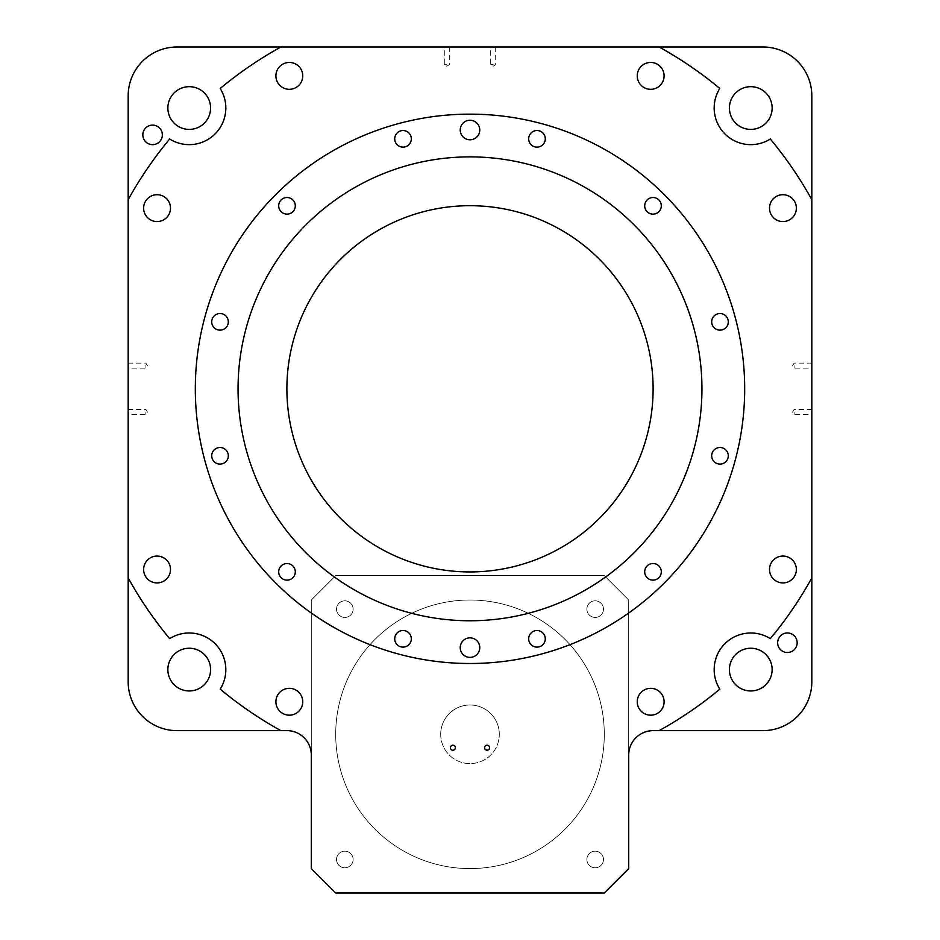 <?xml version="1.0" encoding="UTF-8"?>
<svg xmlns="http://www.w3.org/2000/svg" width="940" height="940" viewBox="0 0 940 940"><rect width="100%" height="100%" fill="white"/><g stroke="black" fill="none" stroke-linecap="round" stroke-linejoin="round"><path stroke-width="0.7" stroke-dasharray="4.7 3.53" d="M195.32 388.819A274.68 274.68 0 0 1 470 114.139A274.68 274.68 0 0 1 744.68 388.819A274.68 274.68 0 0 1 470 663.499A274.68 274.68 0 0 1 195.32 388.819M278.698 205.813A8.296 8.296 0 0 0 286.994 214.12A8.296 8.296 0 0 0 295.301 205.813A8.296 8.296 0 0 0 286.994 197.518A8.296 8.296 0 0 0 278.698 205.813M211.712 321.832A8.296 8.296 0 0 0 220.019 330.14A8.296 8.296 0 0 0 228.314 321.832A8.296 8.296 0 0 0 220.019 313.537A8.296 8.296 0 0 0 211.712 321.832M211.712 455.806A8.296 8.296 0 0 0 220.019 464.102A8.296 8.296 0 0 0 228.314 455.806A8.296 8.296 0 0 0 220.019 447.499A8.296 8.296 0 0 0 211.712 455.806M278.698 571.826A8.296 8.296 0 0 0 286.994 580.121A8.296 8.296 0 0 0 295.301 571.826A8.296 8.296 0 0 0 286.994 563.518A8.296 8.296 0 0 0 278.698 571.826M394.718 638.8A8.296 8.296 0 0 0 403.013 647.108A8.296 8.296 0 0 0 411.321 638.8A8.296 8.296 0 0 0 403.013 630.505A8.296 8.296 0 0 0 394.718 638.8M528.679 638.8A8.296 8.296 0 0 0 536.987 647.108A8.296 8.296 0 0 0 545.282 638.8A8.296 8.296 0 0 0 536.987 630.505A8.296 8.296 0 0 0 528.679 638.8M644.699 571.826A8.296 8.296 0 0 0 653.006 580.121A8.296 8.296 0 0 0 661.302 571.826A8.296 8.296 0 0 0 653.006 563.518A8.296 8.296 0 0 0 644.699 571.826M711.686 455.806A8.296 8.296 0 0 0 719.981 464.102A8.296 8.296 0 0 0 728.289 455.806A8.296 8.296 0 0 0 719.981 447.499A8.296 8.296 0 0 0 711.686 455.806M711.686 321.832A8.296 8.296 0 0 0 719.981 330.14A8.296 8.296 0 0 0 728.289 321.832A8.296 8.296 0 0 0 719.981 313.537A8.296 8.296 0 0 0 711.686 321.832M644.699 205.813A8.296 8.296 0 0 0 653.006 214.12A8.296 8.296 0 0 0 661.302 205.813A8.296 8.296 0 0 0 653.006 197.518A8.296 8.296 0 0 0 644.699 205.813M528.679 138.826A8.296 8.296 0 0 0 536.987 147.133A8.296 8.296 0 0 0 545.282 138.826A8.296 8.296 0 0 0 536.987 130.531A8.296 8.296 0 0 0 528.679 138.826M460.236 647.625A9.764 9.764 0 0 0 470 657.389A9.764 9.764 0 0 0 479.764 647.625A9.764 9.764 0 0 0 470 637.861A9.764 9.764 0 0 0 460.236 647.625M394.718 138.826A8.296 8.296 0 0 0 403.013 147.133A8.296 8.296 0 0 0 411.321 138.826A8.296 8.296 0 0 0 403.013 130.531A8.296 8.296 0 0 0 394.718 138.826M460.236 130.014A9.764 9.764 0 0 0 470 139.778A9.764 9.764 0 0 0 479.764 130.014A9.764 9.764 0 0 0 470 120.25A9.764 9.764 0 0 0 460.236 130.014M238.055 388.819A231.945 231.945 0 0 0 470 620.764A231.945 231.945 0 0 0 701.945 388.819A231.945 231.945 0 0 0 470 156.874A231.945 231.945 0 0 0 238.055 388.819M653.112 388.819A183.112 183.112 0 0 1 470 571.931A183.112 183.112 0 0 1 286.888 388.819A183.112 183.112 0 0 1 470 205.696A183.112 183.112 0 0 1 653.112 388.819A183.112 183.112 0 0 1 470 571.931A183.112 183.112 0 0 1 286.888 388.819A183.112 183.112 0 0 0 470 571.931A183.112 183.112 0 0 0 653.112 388.819A183.112 183.112 0 0 0 470 205.696A183.112 183.112 0 0 0 286.888 388.819A183.112 183.112 0 0 1 470 205.696A183.112 183.112 0 0 1 653.112 388.819M450.401 747.723A2.503 2.503 0 0 0 452.904 750.226A2.503 2.503 0 0 0 455.406 747.723A2.503 2.503 0 0 0 452.904 745.22A2.503 2.503 0 0 0 450.401 747.723M484.594 747.723A2.503 2.503 0 0 0 487.096 750.226A2.503 2.503 0 0 0 489.599 747.723A2.503 2.503 0 0 0 487.096 745.22A2.503 2.503 0 0 0 484.594 747.723M493.195 47L490.692 47L493.195 47M493.195 64.696L490.692 64.696L493.195 64.696M446.805 47L444.303 47L446.805 47M446.805 64.696L444.303 64.696L446.805 64.696M128.181 365.625L128.181 368.128L128.181 365.625M145.888 365.625L145.888 368.128L145.888 365.625M128.181 412.014L128.181 414.517L128.181 412.014M145.888 412.014L145.888 414.517L145.888 412.014M811.819 412.014L811.819 414.517L811.819 412.014M794.112 412.014L794.112 414.517L794.112 412.014M811.819 365.625L811.819 368.128L811.819 365.625M794.112 365.625L794.112 368.128L794.112 365.625M603.468 859.466A8.296 8.296 0 0 1 595.173 867.773A8.296 8.296 0 0 1 586.865 859.466A8.296 8.296 0 0 1 595.173 851.17A8.296 8.296 0 0 1 603.468 859.466A8.296 8.296 0 0 1 595.173 867.773A8.296 8.296 0 0 1 586.865 859.466A8.296 8.296 0 0 1 595.173 851.17A8.296 8.296 0 0 1 603.468 859.466M353.135 859.466A8.296 8.296 0 0 1 344.827 867.773A8.296 8.296 0 0 1 336.532 859.466A8.296 8.296 0 0 1 344.827 851.17A8.296 8.296 0 0 1 353.135 859.466A8.296 8.296 0 0 1 344.827 867.773A8.296 8.296 0 0 1 336.532 859.466A8.296 8.296 0 0 1 344.827 851.17A8.296 8.296 0 0 1 353.135 859.466M353.135 609.132A8.296 8.296 0 0 1 344.827 617.427A8.296 8.296 0 0 1 336.532 609.132A8.296 8.296 0 0 1 344.827 600.824A8.296 8.296 0 0 1 353.135 609.132A8.296 8.296 0 0 1 344.827 617.427A8.296 8.296 0 0 1 336.532 609.132A8.296 8.296 0 0 1 344.827 600.824A8.296 8.296 0 0 1 353.135 609.132M603.468 609.132A8.296 8.296 0 0 1 595.173 617.427A8.296 8.296 0 0 1 586.865 609.132A8.296 8.296 0 0 1 595.173 600.824A8.296 8.296 0 0 1 603.468 609.132A8.296 8.296 0 0 1 595.173 617.427A8.296 8.296 0 0 1 586.865 609.132A8.296 8.296 0 0 1 595.173 600.824A8.296 8.296 0 0 1 603.468 609.132M440.696 734.305A29.305 29.305 0 0 0 470 763.597A29.305 29.305 0 0 0 499.305 734.305A29.305 29.305 0 0 1 470 763.597A29.305 29.305 0 0 1 440.696 734.305A29.305 29.305 0 0 1 470 705A29.305 29.305 0 0 1 499.305 734.305A29.305 29.305 0 0 0 470 705A29.305 29.305 0 0 0 440.696 734.305M604.291 734.305A134.291 134.291 0 0 1 470 868.584A134.291 134.291 0 0 1 335.709 734.305A134.291 134.291 0 0 1 470 600.014A134.291 134.291 0 0 1 604.291 734.305A134.291 134.291 0 0 1 470 868.584A134.291 134.291 0 0 1 335.709 734.305A134.291 134.291 0 0 1 470 600.014A134.291 134.291 0 0 1 604.291 734.305M777.639 642.737A9.764 9.764 0 0 0 787.403 652.501A9.764 9.764 0 0 0 797.167 642.737A9.764 9.764 0 0 0 787.403 632.973A9.764 9.764 0 0 0 777.639 642.737M142.833 134.902A9.764 9.764 0 0 0 152.597 144.666A9.764 9.764 0 0 0 162.362 134.902A9.764 9.764 0 0 0 152.597 125.126A9.764 9.764 0 0 0 142.833 134.902M729.417 669.597A21.361 21.361 0 0 0 750.778 690.959A21.361 21.361 0 0 0 772.139 669.597A21.361 21.361 0 0 0 750.778 648.236A21.361 21.361 0 0 0 729.417 669.597M167.861 669.597A21.361 21.361 0 0 0 189.222 690.959A21.361 21.361 0 0 0 210.584 669.597A21.361 21.361 0 0 0 189.222 648.236A21.361 21.361 0 0 0 167.861 669.597M167.861 108.041A21.361 21.361 0 0 0 189.222 129.403A21.361 21.361 0 0 0 210.584 108.041A21.361 21.361 0 0 0 189.222 86.68A21.361 21.361 0 0 0 167.861 108.041M729.417 108.041A21.361 21.361 0 0 0 750.778 129.403A21.361 21.361 0 0 0 772.139 108.041A21.361 21.361 0 0 0 750.778 86.68A21.361 21.361 0 0 0 729.417 108.041M128.181 199.691A390.652 390.652 0 0 1 169.67 139.002A36.625 36.625 0 0 0 220.183 88.489A390.652 390.652 0 0 1 280.872 47M280.872 730.639A390.652 390.652 0 0 1 220.183 689.149A36.625 36.625 0 0 0 169.67 638.636A390.652 390.652 0 0 1 128.181 577.936M143.632 208.139A13.43 13.43 0 0 0 157.062 221.57A13.43 13.43 0 0 0 170.493 208.139A13.43 13.43 0 0 0 157.062 194.709A13.43 13.43 0 0 0 143.632 208.139M143.632 569.499A13.43 13.43 0 0 0 157.062 582.918A13.43 13.43 0 0 0 170.493 569.499A13.43 13.43 0 0 0 157.062 556.069A13.43 13.43 0 0 0 143.632 569.499M275.902 701.757A13.43 13.43 0 0 0 289.32 715.187A13.43 13.43 0 0 0 302.751 701.757A13.43 13.43 0 0 0 289.32 688.327A13.43 13.43 0 0 0 275.902 701.757M637.25 701.757A13.43 13.43 0 0 0 650.68 715.187A13.43 13.43 0 0 0 664.098 701.757A13.43 13.43 0 0 0 650.68 688.327A13.43 13.43 0 0 0 637.25 701.757M769.508 569.499A13.43 13.43 0 0 0 782.938 582.918A13.43 13.43 0 0 0 796.368 569.499A13.43 13.43 0 0 0 782.938 556.069A13.43 13.43 0 0 0 769.508 569.499M769.508 208.139A13.43 13.43 0 0 0 782.938 221.57A13.43 13.43 0 0 0 796.368 208.139A13.43 13.43 0 0 0 782.938 194.709A13.43 13.43 0 0 0 769.508 208.139M637.25 75.882A13.43 13.43 0 0 0 650.68 89.312A13.43 13.43 0 0 0 664.098 75.882A13.43 13.43 0 0 0 650.68 62.451A13.43 13.43 0 0 0 637.25 75.882M275.902 75.882A13.43 13.43 0 0 0 289.32 89.312A13.43 13.43 0 0 0 302.751 75.882A13.43 13.43 0 0 0 289.32 62.451A13.43 13.43 0 0 0 275.902 75.882M811.819 577.936A390.652 390.652 0 0 1 770.33 638.636A36.625 36.625 0 0 0 719.817 689.149A390.652 390.652 0 0 1 659.128 730.639M659.128 47A390.652 390.652 0 0 1 719.817 88.489A36.625 36.625 0 0 0 770.33 139.002A390.652 390.652 0 0 1 811.819 199.691M177.014 730.639L286.888 730.639A24.417 24.417 0 0 1 311.305 755.055L311.305 600.014L335.709 575.597L604.291 575.597L628.695 600.014L628.695 868.584L604.291 893L335.709 893L311.305 868.584L311.305 600.014L335.709 575.597L604.291 575.597L628.695 600.014L628.695 755.055A24.417 24.417 0 0 1 653.112 730.639L762.986 730.639A48.833 48.833 0 0 0 811.819 681.806L811.819 95.833A48.833 48.833 0 0 0 762.986 47L177.014 47A48.833 48.833 0 0 0 128.181 95.833L128.181 681.806A48.833 48.833 0 0 0 177.014 730.639M495.697 47L495.697 64.696L493.195 66.2L490.692 64.696L490.692 47M449.308 47L449.308 64.696L446.805 66.2L444.303 64.696L444.303 47M128.181 363.122L145.888 363.122L147.392 365.625L145.888 368.128L128.181 368.128M128.181 409.511L145.888 409.511L147.392 412.014L145.888 414.517L128.181 414.517M811.819 409.511L794.112 409.511L792.608 412.014L794.112 414.517L811.819 414.517M811.819 363.122L794.112 363.122L792.608 365.625L794.112 368.128L811.819 368.128"/><path stroke-width="1.41" d="M744.68 388.819A274.68 274.68 0 0 0 470 114.139A274.68 274.68 0 0 0 195.32 388.819A274.68 274.68 0 0 0 470 663.499A274.68 274.68 0 0 0 744.68 388.819M278.698 205.813A8.296 8.296 0 0 0 286.994 214.12A8.296 8.296 0 0 0 295.301 205.813A8.296 8.296 0 0 0 286.994 197.518A8.296 8.296 0 0 0 278.698 205.813M211.712 321.832A8.296 8.296 0 0 0 220.019 330.14A8.296 8.296 0 0 0 228.314 321.832A8.296 8.296 0 0 0 220.019 313.537A8.296 8.296 0 0 0 211.712 321.832M211.712 455.806A8.296 8.296 0 0 0 220.019 464.102A8.296 8.296 0 0 0 228.314 455.806A8.296 8.296 0 0 0 220.019 447.499A8.296 8.296 0 0 0 211.712 455.806M278.698 571.826A8.296 8.296 0 0 0 286.994 580.121A8.296 8.296 0 0 0 295.301 571.826A8.296 8.296 0 0 0 286.994 563.518A8.296 8.296 0 0 0 278.698 571.826M394.718 638.8A8.296 8.296 0 0 0 403.013 647.108A8.296 8.296 0 0 0 411.321 638.8A8.296 8.296 0 0 0 403.013 630.505A8.296 8.296 0 0 0 394.718 638.8M528.679 638.8A8.296 8.296 0 0 0 536.987 647.108A8.296 8.296 0 0 0 545.282 638.8A8.296 8.296 0 0 0 536.987 630.505A8.296 8.296 0 0 0 528.679 638.8M644.699 571.826A8.296 8.296 0 0 0 653.006 580.121A8.296 8.296 0 0 0 661.302 571.826A8.296 8.296 0 0 0 653.006 563.518A8.296 8.296 0 0 0 644.699 571.826M711.686 455.806A8.296 8.296 0 0 0 719.981 464.102A8.296 8.296 0 0 0 728.289 455.806A8.296 8.296 0 0 0 719.981 447.499A8.296 8.296 0 0 0 711.686 455.806M711.686 321.832A8.296 8.296 0 0 0 719.981 330.14A8.296 8.296 0 0 0 728.289 321.832A8.296 8.296 0 0 0 719.981 313.537A8.296 8.296 0 0 0 711.686 321.832M644.699 205.813A8.296 8.296 0 0 0 653.006 214.12A8.296 8.296 0 0 0 661.302 205.813A8.296 8.296 0 0 0 653.006 197.518A8.296 8.296 0 0 0 644.699 205.813M528.679 138.826A8.296 8.296 0 0 0 536.987 147.133A8.296 8.296 0 0 0 545.282 138.826A8.296 8.296 0 0 0 536.987 130.531A8.296 8.296 0 0 0 528.679 138.826M460.236 647.625A9.764 9.764 0 0 0 470 657.389A9.764 9.764 0 0 0 479.764 647.625A9.764 9.764 0 0 0 470 637.861A9.764 9.764 0 0 0 460.236 647.625M394.718 138.826A8.296 8.296 0 0 0 403.013 147.133A8.296 8.296 0 0 0 411.321 138.826A8.296 8.296 0 0 0 403.013 130.531A8.296 8.296 0 0 0 394.718 138.826M460.236 130.014A9.764 9.764 0 0 0 470 139.778A9.764 9.764 0 0 0 479.764 130.014A9.764 9.764 0 0 0 470 120.25A9.764 9.764 0 0 0 460.236 130.014M238.055 388.819A231.945 231.945 0 0 0 470 620.764A231.945 231.945 0 0 0 701.945 388.819A231.945 231.945 0 0 0 470 156.874A231.945 231.945 0 0 0 238.055 388.819M653.112 388.819A183.112 183.112 0 0 1 470 571.931A183.112 183.112 0 0 1 286.888 388.819A183.112 183.112 0 0 1 470 205.696A183.112 183.112 0 0 1 653.112 388.819M450.401 747.723A2.503 2.503 0 0 0 452.904 750.226A2.503 2.503 0 0 0 455.406 747.723A2.503 2.503 0 0 0 452.904 745.22A2.503 2.503 0 0 0 450.401 747.723M484.594 747.723A2.503 2.503 0 0 0 487.096 750.226A2.503 2.503 0 0 0 489.599 747.723A2.503 2.503 0 0 0 487.096 745.22A2.503 2.503 0 0 0 484.594 747.723M797.167 642.737A9.764 9.764 0 0 1 787.403 652.501A9.764 9.764 0 0 1 777.639 642.737A9.764 9.764 0 0 1 787.403 632.973A9.764 9.764 0 0 1 797.167 642.737M162.362 134.902A9.764 9.764 0 0 1 152.597 144.666A9.764 9.764 0 0 1 142.833 134.902A9.764 9.764 0 0 1 152.597 125.126A9.764 9.764 0 0 1 162.362 134.902M772.139 669.597A21.361 21.361 0 0 1 750.778 690.959A21.361 21.361 0 0 1 729.417 669.597A21.361 21.361 0 0 1 750.778 648.236A21.361 21.361 0 0 1 772.139 669.597M210.584 669.597A21.361 21.361 0 0 1 189.222 690.959A21.361 21.361 0 0 1 167.861 669.597A21.361 21.361 0 0 1 189.222 648.236A21.361 21.361 0 0 1 210.584 669.597M210.584 108.041A21.361 21.361 0 0 1 189.222 129.403A21.361 21.361 0 0 1 167.861 108.041A21.361 21.361 0 0 1 189.222 86.68A21.361 21.361 0 0 1 210.584 108.041M772.139 108.041A21.361 21.361 0 0 1 750.778 129.403A21.361 21.361 0 0 1 729.417 108.041A21.361 21.361 0 0 1 750.778 86.68A21.361 21.361 0 0 1 772.139 108.041M280.872 47A390.652 390.652 0 0 0 220.183 88.489A36.625 36.625 0 0 1 169.67 139.002A390.652 390.652 0 0 0 128.181 199.691L128.181 681.806A48.833 48.833 0 0 0 177.014 730.639L286.888 730.639A24.417 24.417 0 0 1 311.305 755.055L311.305 868.584L335.709 893L604.291 893L628.695 868.584L628.695 755.055A24.417 24.417 0 0 1 653.112 730.639L762.986 730.639A48.833 48.833 0 0 0 811.819 681.806L811.819 95.833A48.833 48.833 0 0 0 762.986 47L177.014 47A48.833 48.833 0 0 0 128.181 95.833L128.181 199.691M128.181 577.936A390.652 390.652 0 0 0 169.67 638.636A36.625 36.625 0 0 1 220.183 689.149A390.652 390.652 0 0 0 280.872 730.639M170.493 208.139A13.43 13.43 0 0 1 157.062 221.57A13.43 13.43 0 0 1 143.632 208.139A13.43 13.43 0 0 1 157.062 194.709A13.43 13.43 0 0 1 170.493 208.139M170.493 569.499A13.43 13.43 0 0 1 157.062 582.918A13.43 13.43 0 0 1 143.632 569.499A13.43 13.43 0 0 1 157.062 556.069A13.43 13.43 0 0 1 170.493 569.499M302.751 701.757A13.43 13.43 0 0 1 289.32 715.187A13.43 13.43 0 0 1 275.902 701.757A13.43 13.43 0 0 1 289.32 688.327A13.43 13.43 0 0 1 302.751 701.757M664.098 701.757A13.43 13.43 0 0 1 650.68 715.187A13.43 13.43 0 0 1 637.25 701.757A13.43 13.43 0 0 1 650.68 688.327A13.43 13.43 0 0 1 664.098 701.757M796.368 569.499A13.43 13.43 0 0 1 782.938 582.918A13.43 13.43 0 0 1 769.508 569.499A13.43 13.43 0 0 1 782.938 556.069A13.43 13.43 0 0 1 796.368 569.499M796.368 208.139A13.43 13.43 0 0 1 782.938 221.57A13.43 13.43 0 0 1 769.508 208.139A13.43 13.43 0 0 1 782.938 194.709A13.43 13.43 0 0 1 796.368 208.139M664.098 75.882A13.43 13.43 0 0 1 650.68 89.312A13.43 13.43 0 0 1 637.25 75.882A13.43 13.43 0 0 1 650.68 62.451A13.43 13.43 0 0 1 664.098 75.882M302.751 75.882A13.43 13.43 0 0 1 289.32 89.312A13.43 13.43 0 0 1 275.902 75.882A13.43 13.43 0 0 1 289.32 62.451A13.43 13.43 0 0 1 302.751 75.882M659.128 730.639A390.652 390.652 0 0 0 719.817 689.149A36.625 36.625 0 0 1 770.33 638.636A390.652 390.652 0 0 0 811.819 577.936M811.819 199.691A390.652 390.652 0 0 0 770.33 139.002A36.625 36.625 0 0 1 719.817 88.489A390.652 390.652 0 0 0 659.128 47"/></g></svg>
